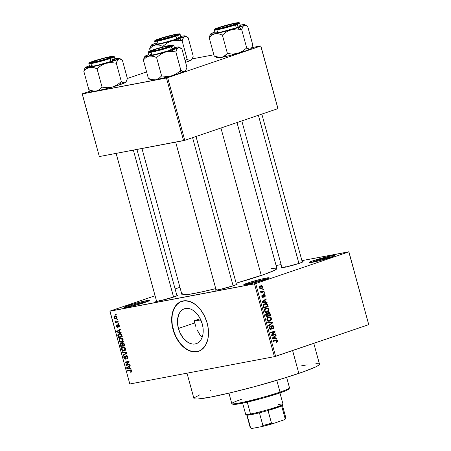 <?xml version="1.0" encoding="UTF-8"?>
<svg xmlns="http://www.w3.org/2000/svg" width="451" height="451" viewBox="0 0 451 451"><rect width="100%" height="100%" fill="white"/><g stroke="black" fill="none" stroke-linecap="round" stroke-linejoin="round"><path stroke-width="0.68" d="M147.725 301.471A12.312 0.863 -15.3 0 0 129.172 306.268L128.372 305.524A13.192 0.925 164.7 0 1 142.364 301.561A13.192 0.925 164.7 0 1 149.619 300.501A13.192 0.925 164.7 0 1 145.447 302.3L131.455 306.263L125.987 307.379L124.194 307.323L130.373 304.87L142.358 301.567L149.501 300.349L149.253 300.789L145.447 302.3A13.192 0.925 164.7 0 1 132.273 306.066A13.192 0.925 164.7 0 1 124.234 307.447A13.192 0.925 164.7 0 1 128.372 305.524L129.172 306.268A12.312 0.863 164.7 0 1 147.725 301.471M267.268 278.881A12.312 0.863 -15.3 0 0 248.715 283.673L247.915 282.935A13.192 0.925 164.7 0 1 261.907 278.972A13.192 0.925 164.7 0 1 269.162 277.912A13.192 0.925 164.7 0 1 264.991 279.705L250.998 283.668L245.53 284.784L243.737 284.733L249.916 282.275L261.901 278.972L269.044 277.754L268.796 278.194L264.991 279.705A13.192 0.925 164.7 0 1 251.816 283.47A13.192 0.925 164.7 0 1 243.777 284.857A13.192 0.925 164.7 0 1 247.915 282.935L248.715 283.673A12.312 0.863 164.7 0 1 267.268 278.881M332.708 256.619A12.312 0.863 -15.3 0 0 314.15 261.411L313.349 260.672A13.192 0.925 164.7 0 1 327.347 256.709A13.192 0.925 164.7 0 1 334.603 255.649A13.192 0.925 164.7 0 1 330.431 257.448L316.439 261.405L314.296 261.896L314.15 261.411A12.312 0.863 164.7 0 1 332.708 256.619M178.399 328.48A18.435 12.076 71.2 0 1 184.391 308.772A18.435 12.076 71.2 0 1 202.262 323.97L202.978 327.477L202.95 334.208L202.2 337.173L200.994 339.721L199.381 341.751L197.42 343.183L195.182 343.966L192.763 344.062L190.249 343.476L187.734 342.23L183.106 337.957L179.577 331.897L177.683 324.979L177.452 321.524L178.461 315.277L179.667 312.729L181.279 310.7L183.241 309.268L185.479 308.49L187.898 308.388L190.412 308.974L192.927 310.226L197.555 314.499L199.5 317.357L202.262 323.97A18.435 12.076 71.2 0 1 196.27 343.679A18.435 12.076 71.2 0 1 178.399 328.48L194.708 322.933L178.399 328.48M194.172 320.796L194.708 322.933L194.172 320.796L200.244 318.733L194.172 320.796A46.616 3.264 164.7 0 0 200.813 319.928L194.172 320.796M181.708 301.291A26.383 17.279 -108.8 0 0 173.252 329.455L173.004 329.54A26.383 17.279 71.2 0 1 181.584 301.33A26.383 17.279 71.2 0 1 207.156 323.085L208.182 328.097L208.413 335.431L207.685 339.924L205.34 345.629L201.682 349.672L198.665 351.261L193.558 351.842L189.961 351.002L186.364 349.215L181.285 344.914L178.292 341.125L174.684 334.433L172.4 327.037L171.718 322.031L172.023 314.894L173.094 310.643L175.901 305.445L179.938 302.04L184.842 300.732L190.198 301.623L195.542 304.639L200.419 309.521L204.404 315.852L207.156 323.085A26.383 17.279 71.2 0 1 198.575 351.29A26.383 17.279 71.2 0 1 173.004 329.54L173.252 329.455A26.383 17.279 -108.8 0 0 198.705 351.25M281.819 267.155A11.433 0.801 164.7 0 0 281.091 267.731L281.091 267.731A11.433 0.801 164.7 0 0 288.059 266.53A11.433 0.801 164.7 0 0 299.481 263.266L302.779 261.958L302.993 261.574L302.176 261.586A11.433 0.801 164.7 0 1 303.095 261.71A11.433 0.801 164.7 0 1 299.481 263.266L285.5 267.122L281.689 267.77L281.063 267.623L282.112 267.02M216.001 289.542A11.433 0.801 164.7 0 0 215.274 290.117L215.274 290.117A11.433 0.801 164.7 0 0 222.242 288.922A11.433 0.801 164.7 0 0 233.663 285.652L236.961 284.344L237.175 283.961L236.363 283.972A11.433 0.801 164.7 0 1 237.277 284.096A11.433 0.801 164.7 0 1 233.663 285.652L219.682 289.508L215.871 290.162L215.245 290.01L216.294 289.412M156.458 300.794A11.433 0.801 164.7 0 0 155.73 301.369L155.73 301.369A11.433 0.801 164.7 0 0 162.698 300.174A11.433 0.801 164.7 0 0 174.12 296.91L177.418 295.597L177.632 295.219L176.82 295.225A11.433 0.801 164.7 0 1 177.733 295.354A11.433 0.801 164.7 0 1 174.12 296.91L160.139 300.766L156.328 301.415L155.702 301.262L156.751 300.665M248.845 284.158L248.715 283.673L248.845 284.158M129.302 306.748L129.172 306.268L129.302 306.748M285.562 267.11L285.477 266.8L285.562 267.11M160.201 300.749L160.122 300.445L160.201 300.749M219.744 289.497L219.665 289.192L219.744 289.497M187.007 373.174L193.941 398.521A65.085 4.555 -15.3 0 0 231.797 392.46A65.085 4.555 -15.3 0 0 298.844 373.383L292.598 350.557L298.844 373.383A65.085 4.555 -15.3 0 0 319.494 364.171L313.795 343.341M276.858 268.396L276.395 269.224L274.123 270.521L264.579 274.315L236.149 283.189A49.255 3.45 -15.3 0 0 261.276 275.46L220.939 128.016L261.276 275.46A49.255 3.45 -15.3 0 0 276.908 268.492L236.984 122.554M141.958 148.503L181.894 294.48A49.255 3.45 -15.3 0 0 215.753 288.623L201.061 292.068L188.619 294.418L182.39 294.802L181.939 294.576L182.401 293.748M254.505 283.876L109.914 311.201L129.82 383.981L274.411 356.656L254.505 283.876L255.7 283.555L275.612 356.335L368.738 324.652L348.826 251.878L255.7 283.555L348.826 251.878L301.922 260.644L348.888 251.771L368.738 324.652L348.888 251.771L368.738 324.652L274.411 356.656L275.612 356.335L255.7 283.555L109.971 311.094L129.82 383.981L274.411 356.656L254.505 283.876M116.95 319.421L117.519 319.314L117.666 319.849L117.097 319.956L116.95 319.421L117.097 319.956L117.666 319.849L117.519 319.314L116.95 319.421M116.606 321.749L118.111 321.467L118.258 322.003L115.36 322.555L115.208 322.014L115.676 321.929L115.033 321.512L114.999 320.841L115.456 320.915L115.817 321.71L116.606 321.749L115.986 321.76L114.999 320.841L114.982 321.383L115.676 321.929L115.208 322.014L115.36 322.555L118.258 322.003L118.111 321.467L116.606 321.749M117.959 323.113L118.528 323.006L118.675 323.542L118.106 323.655L117.959 323.113L118.106 323.655L118.675 323.542L118.528 323.006L117.959 323.113M118.021 324.557L117.463 325.938L117.999 325.757L117.463 325.938L117.469 326.586L118.015 326.394L117.271 326.806L116.73 326.174L116.809 324.867L116.319 326.27L116.719 326.135L116.319 326.27L117.655 327.268L118.021 325.272L118.889 324.861L118.247 325.081L118.895 325.723L119.289 325.588L118.545 326.642L119.391 326.355L118.545 326.642L118.743 327.172L119.318 325.684L118.021 324.557L118.399 324.568L119.318 325.684L119.058 326.992L118.743 327.172L118.929 325.887L118.342 325.075L117.643 327.274L116.792 327.116L116.358 326.394L116.302 325.334L116.809 324.867L116.73 326.174L117.395 326.733L117.491 324.985L117.897 324.59M119.774 332.128L121.088 332.364L121.246 332.928L116.809 332.043L116.657 331.479L120.169 329.005L120.327 329.568L119.261 330.262L119.774 332.128L119.261 330.262L120.327 329.568L120.169 329.005L116.657 331.479L116.809 332.043L121.246 332.928L121.088 332.364L119.774 332.128M120.541 337.996C119.408 338.115 118.917 338.938 119.058 340.46L119.509 340.308L119.058 340.46C119.74 341.914 120.626 342.472 121.725 342.146L122.948 341.356L123.151 339.693L122.83 341.514L121.003 342.191L119.363 341.165L119.137 338.994L119.881 338.222L121.313 337.974L122.441 338.504L123.072 339.456L122.12 338.261L120.18 338.092M122.96 346.847C121.832 346.96 121.336 347.783 121.477 349.305L121.928 349.153L121.477 349.305C122.159 350.76 123.05 351.323 124.143 350.991L125.367 350.202L125.57 348.538L125.248 350.365L123.422 351.036L121.781 350.01L121.561 347.839L122.3 347.073L123.732 346.819L124.865 347.355L125.496 348.307L124.538 347.112L122.604 346.937M130.79 372.391L131.658 371.889L131.709 370.993L131.658 371.889L130.79 372.391L130.587 371.861L131.269 371.246L130.852 370.553L127.486 371.072L127.34 370.536L130.97 370.051L131.709 370.993L130.046 370.023L127.34 370.536L127.486 371.072L130.779 370.53L131.241 371.055L130.587 371.861L131.066 372.323M129.708 368.439L131.027 368.676L131.179 369.245L126.748 368.36L126.59 367.79L130.108 365.321L130.26 365.885L129.195 366.573L129.708 368.439L129.195 366.573L130.26 365.885L130.108 365.321L126.59 367.79L126.748 368.36L131.179 369.245L131.027 368.676L129.708 368.439M126.601 364.769L129.792 364.166L129.939 364.701L125.953 365.457L125.795 364.882L128.366 362.006L125.175 362.61L125.028 362.074L129.009 361.319L129.166 361.899L126.601 364.769L129.166 361.899L129.009 361.319L125.028 362.074L125.175 362.61L128.366 362.006L125.795 364.882L125.953 365.457L129.939 364.701L129.792 364.166L126.601 364.769M126.263 355.529L125.541 356.521L126.071 356.341L125.541 356.521L125.587 357.496L126.021 357.35L125.587 357.496L125.553 358.393L126.043 358.229L125.198 358.641L124.279 357.75L124.566 356.008L123.816 357.857L124.267 357.705L123.816 357.857L125.57 359.103L126.421 356.065L127.193 355.8L126.421 356.065L127.402 357.029L127.847 356.876L127.402 357.029L126.821 358.494L127.943 358.117L126.821 358.494L127.334 358.917L127.024 359.024C127.83 358.849 128.112 358.167 127.881 356.983L126.263 355.529L127.627 356.335L127.847 358.393L127.024 359.024L126.821 358.494L127.458 357.293L127.143 356.431L126.421 356.065L126.004 356.606L125.953 358.652L125.327 359.182L124.437 358.923L123.816 357.857L123.833 356.589L124.566 356.008L124.307 357.852L124.718 358.517L125.401 358.568L125.603 356.132L126.117 355.568M122.198 351.735L126.646 352.676L126.793 353.201L123.241 355.551L123.089 354.993L126.263 353.06L122.351 352.299L122.198 351.735L122.351 352.299L126.263 353.06L123.089 354.993L123.241 355.551L126.793 353.201L126.646 352.676L122.198 351.735M122.661 342.613L121.888 343.532L122.48 343.335L120.891 343.11L120.293 344.778L120.75 344.626L120.293 344.778L120.755 346.453L123.27 345.596L120.755 346.453L124.741 345.703L124.284 344.034L122.661 342.613L123.952 343.217L124.741 345.703L120.755 346.453L120.265 343.645L121.015 343.098L121.888 343.532L122.486 342.659M119.312 333.616L117.762 335.234L118.286 335.054L117.762 335.234L117.92 336.096L118.371 335.944L117.92 336.096L118.331 337.607L120.851 336.75L118.331 337.607L122.317 336.852L121.888 335.273C121.268 333.813 120.411 333.261 119.312 333.616L121.302 334.123L122.317 336.852L118.331 337.607L117.796 334.851L118.94 333.712M115.011 315.824L113.951 317.6L114.351 317.465L113.951 317.6L115.862 318.818L116.409 318.632L115.862 318.818L116.95 317.036L115.011 315.824L116.087 315.914L117.018 317.594L116.758 318.338L115.986 318.789L114.796 318.71L114.007 317.786L113.985 316.563L114.729 315.897M115.563 314.341L116.132 314.234L116.279 314.775L115.71 314.883L115.563 314.341L115.71 314.883L116.279 314.775L116.132 314.234L115.563 314.341M281.114 264.579L276.097 265.526L281.114 264.579M262.758 289.226L263.384 289.012L263.531 289.553L262.905 289.767L262.758 289.226L262.905 289.767L263.531 289.553L263.384 289.012L262.758 289.226M262.313 291.729L263.976 291.166L264.123 291.707L260.92 292.795L260.768 292.259L261.281 292.085L260.588 291.758L260.571 291.064L261.067 291.064L261.45 291.825L262.313 291.729L261.631 291.853L261.067 291.064L260.571 291.064L260.537 291.634L261.281 292.085L260.768 292.259L260.92 292.795L264.123 291.707L263.976 291.166L261.631 291.853M263.767 292.919L264.393 292.705L264.54 293.246L263.914 293.46L263.767 292.919L263.914 293.46L264.54 293.246L264.393 292.705L263.767 292.919M262.91 296.91L261.856 296.437L262.33 296.352L262.657 295.484L261.851 295.636L262.657 295.484L262.448 294.965L261.873 296.527L263.119 297.429L263.739 295.76L263.142 295.873L263.739 295.76L263.773 295.174L263.147 295.292L264.027 294.931L263.164 295.095L264.027 294.931L264.72 295.49L264.517 297.034L265.188 295.371L263.998 294.373L264.974 294.869L265.149 296.42L264.517 297.034L264.314 296.516L264.754 295.659L264.128 294.909L263.469 297.203L262.747 297.474L262.065 296.983L261.98 295.343L262.448 294.965L262.33 296.352L262.984 296.876L263.198 294.965L263.796 294.424L263.125 296.645L262.116 297.062L262.82 296.927M265.515 302.046L266.958 302.063L267.11 302.632L262.256 302.491L262.104 301.922L266.039 298.709L266.191 299.272L265.002 300.186L265.515 302.046L265.002 300.186L266.191 299.272L266.039 298.709L262.104 301.922L262.256 302.491L267.11 302.632L266.958 302.063L263.237 302.48L265.515 302.046M269.022 309.38L268.954 310.778L268.136 311.821L266.586 312.385L265.56 312.222L264.444 310.654L265.177 308.642L267.488 307.937L268.441 308.394L269.022 309.38L267.922 308.067L266.197 308.072C264.951 308.394 264.382 309.341 264.5 310.914C265.205 312.317 266.169 312.752 267.387 312.205L268.751 311.162L267.917 311.32L268.751 311.162L269.022 309.38L268.48 309.482L269.022 309.38M271.44 318.226L271.372 319.629L270.561 320.667L269.41 321.168L267.979 321.067L266.862 319.5L267.601 317.487L269.907 316.782L270.859 317.245L271.44 318.226L270.346 316.912L268.616 316.918C267.37 317.239 266.806 318.186 266.919 319.759C267.629 321.163 268.587 321.597 269.805 321.056L271.169 320.007L270.335 320.165L271.169 320.007L271.44 318.226L270.904 318.327L271.44 318.226M277.585 340.68L277.5 341.632L276.531 342.315L276.322 341.796L277.083 341.131L276.649 340.375L272.934 341.52L272.787 340.979L276.79 339.823L277.585 340.68L275.775 339.964L272.787 340.979L272.934 341.52L276.57 340.364L277.061 340.832L276.322 341.796L276.531 342.315L277.5 341.632L276.345 341.852L277.5 341.632L277.585 340.68L277.044 340.781L277.585 340.68M275.448 338.363L276.891 338.38L277.044 338.943L272.19 338.802L272.038 338.239L275.973 335.02L276.125 335.583L274.935 336.497L275.448 338.363L274.935 336.497L276.125 335.583L275.973 335.02L272.038 338.239L272.19 338.802L277.044 338.943L276.891 338.38L273.171 338.791L275.448 338.363M272.128 335.065L275.657 333.864L275.803 334.405L271.401 335.899L271.243 335.33L274.152 331.851L270.617 333.058L270.47 332.517L274.879 331.017L275.037 331.598L272.128 335.065L275.037 331.598L274.879 331.017L270.47 332.517L270.617 333.058L274.152 331.851L271.243 335.33L271.401 335.899L275.803 334.405L275.657 333.864L272.128 335.065M270.752 328.892L269.771 328.119L269.236 328.221L269.771 328.119L270.335 326.761L269.326 326.952L270.335 326.761L270.132 326.242L269.258 328.311L270.882 329.433L270.532 329.501L270.882 329.433L271.705 327.595L271.22 327.685L271.705 327.595L272.173 325.966L271.288 326.135L272.173 325.966L273.221 326.806L272.545 328.446L272.754 328.965L273.751 326.676L272.145 325.397L273.064 325.577L273.639 326.344L273.847 327.449L273.469 328.48L272.754 328.965L272.545 328.446L273.278 327.071L272.415 325.926L271.756 326.383L271.293 329.196L270.149 329.439L269.365 328.616L269.208 327.285L270.132 326.242L269.833 328.311L270.318 328.886L271.079 328.683L271.271 326.186L272.015 325.43L271.192 326.609L271.152 328.565L269.659 329.106M267.646 322.183L272.511 322.375L272.658 322.905L268.689 325.994L268.537 325.442L272.077 322.848L267.798 322.747L267.646 322.183L267.798 322.747L272.077 322.848L268.537 325.442L268.689 325.994L272.658 322.905L272.511 322.375L270.239 322.815L272.511 322.375L267.646 322.183M268.407 312.532L269.811 312.932L270.606 315.401L266.197 316.901L265.639 314.618L266.034 313.614L266.857 313.31L267.528 313.637L268.407 312.532L267.528 313.637L266.445 313.366L265.74 315.226L266.197 316.901L270.606 315.401L270.149 313.733L269.613 313.834L270.149 313.733C269.816 312.661 269.236 312.261 268.407 312.532L268.633 312.475M264.968 303.698L267.144 303.873L268.182 306.556L263.779 308.05L263.226 305.457L264.044 304.166L264.968 303.698L263.215 305.665L263.779 308.05L268.182 306.556L267.753 304.977L267.212 305.079L267.753 304.977C267.11 303.557 266.18 303.128 264.968 303.698L265.498 303.557M260.717 285.799L261.642 285.658L262.544 286.148L262.882 287.107L262.578 288.121L260.999 288.916L259.855 288.51L259.573 286.757L260.717 285.799L259.505 287.851C260.007 288.877 260.695 289.187 261.574 288.787L262.82 286.723L262.347 286.813L262.82 286.723C262.307 285.692 261.608 285.382 260.717 285.799L261.123 285.692M179.926 287.298L175.101 288.944L179.926 287.298M155.076 295.755L109.971 311.094L155.076 295.755M277.968 108.528L260.836 45.906L251.771 47.62L260.774 46.013L167.654 77.69L184.786 140.312L277.906 108.635L260.836 45.906L277.968 108.528M213.864 54.785L192.227 58.872L213.864 54.785M99.338 156.559L183.585 140.633L166.453 78.012L82.206 93.932L99.338 156.559L184.786 140.312L277.906 108.635L260.774 46.013L167.654 77.69L184.786 140.312L183.585 140.633L166.453 78.012L167.654 77.69L82.262 93.825L99.338 156.559M146.614 71.934L127.379 78.48L146.614 71.934M90.826 90.916L82.262 93.825L90.826 90.916M313.349 260.672L331.327 255.847L334.603 255.649L330.431 257.448A13.192 0.925 164.7 0 1 317.25 261.214A13.192 0.925 164.7 0 1 309.211 262.595A13.192 0.925 164.7 0 1 313.349 260.672L314.285 261.896L309.177 262.471L313.349 260.672M271.406 268.384L276.407 268.17M300.84 365.981L307.182 364.803M315.858 363.664L318.834 363.754M319.432 364.053L318.818 365.141L315.818 366.86L303.202 371.872L283.51 378.327L253.58 386.919L229.818 392.934L210.155 397.184L197.577 399.028L194.601 398.938L194.003 398.639L194.009 398.177M194.618 397.551L199.979 394.76M210.234 390.82L210.916 390.577M195.785 326.417L194.708 322.933L195.785 326.417M198.57 332.731L197.076 329.726L200.244 335.285L198.57 332.731M202.127 337.314L200.244 335.285L202.127 337.314M217.703 289.908A10.553 0.739 164.7 0 1 219.665 289.192A10.553 0.739 -15.3 0 0 217.703 289.908M158.16 301.161A10.553 0.739 164.7 0 1 160.122 300.445A10.553 0.739 -15.3 0 0 158.16 301.161M283.516 267.516A10.553 0.739 164.7 0 1 285.477 266.8A10.553 0.739 -15.3 0 0 283.516 267.516M126.353 307.323A12.312 0.863 164.7 0 1 129.172 306.268A12.312 0.863 -15.3 0 0 126.353 307.323M245.896 284.728A12.312 0.863 164.7 0 1 248.715 283.673A12.312 0.863 -15.3 0 0 245.896 284.728M311.337 262.465A12.312 0.863 164.7 0 1 314.15 261.411A12.312 0.863 -15.3 0 0 311.337 262.465M180.186 301.956L177.378 304.008L175.067 306.911L173.342 310.559L172.271 314.804L171.893 319.494L172.226 324.438L174.018 331.925L176.003 336.683L178.545 341.041L181.533 344.829L184.865 347.901L188.405 350.139L192.019 351.459L197.279 351.617M274.214 340.798L276.57 340.364M275.961 340.488L274.135 340.804M276.221 339.84L275.775 339.964M274.721 340.319L275.082 340.623M275.104 340.657L274.518 340.257M275.025 335.792L276.125 335.583L275.025 335.792M273.932 336.688L274.935 336.497L273.932 336.688M273.143 338.684L274.614 338.808L273.143 338.684M272.607 338.786L274.885 338.351L272.083 338.413L274.473 336.852L273.503 337.038L274.473 336.852L274.885 338.351L272.607 338.786M273.464 334.608L275.803 334.405L271.31 335.589L273.464 334.608M271.874 332.286L274.152 331.851L271.874 332.286M272.686 331.761L275.037 331.598L272.669 332.133L272.686 331.761M273.751 326.676L273.216 326.778L273.751 326.676M272.173 325.966L271.293 326.129M269.653 329.095L270.549 328.926M271.75 323.074L272.658 322.905L271.75 323.074M267.787 322.707L270.234 322.803L267.787 322.707M268.672 320.74L268.198 321.157M268.819 321.242L269.805 321.056L268.819 321.242M269.286 321.191L269.805 321.056M269.055 316.799L268.616 316.918M267.877 317.273L270.346 316.912L268.362 317.504M267.917 321.321L268.762 320.633M268.418 317.543L267.849 317.267M269.664 320.514L270.91 319.359L270.673 317.87L269.659 317.318L267.37 317.724L268.751 317.459L267.071 318.169L267.815 318.028L267.432 319.584L266.902 319.686L267.432 319.584L268.418 320.633L269.664 320.514C268.728 320.965 267.984 320.655 267.432 319.584L267.815 318.028L268.751 317.459C269.664 317.042 270.386 317.357 270.927 318.406L269.664 320.514L269.196 320.638M268.751 317.459L266.879 317.78M268.26 315.587L270.606 315.401L266.113 316.585L268.26 315.587M265.774 313.969L267.528 313.637L265.774 313.969M265.718 314.24L265.972 313.682M266.665 313.885L266.175 314.494L266.569 316.185L267.883 315.739L267.364 314.105L266.665 313.885L267.409 314.178L267.883 315.739L266.034 316.286L266.569 316.185L266.31 315.249L265.774 315.35L266.31 315.249L266.665 313.885L265.729 314.059L266.789 313.851L265.735 314.048M268.559 313.073L267.995 313.811L268.396 315.565L269.94 315.04L269.422 313.355L268.666 313.039L269.422 313.355L269.94 315.04L267.86 315.666L268.396 315.565L268.108 314.499L267.573 314.601L268.108 314.499L268.559 313.073L267.612 313.248L268.706 313.033L267.618 313.236M266.248 311.889L265.78 312.306M266.4 312.391L267.387 312.205L266.4 312.391M266.874 312.346L267.387 312.205M266.637 307.954L266.197 308.072M265.459 308.428L267.922 308.067L265.943 308.653M265.498 312.475L266.338 311.782M266 308.693L265.43 308.416M267.246 311.664L268.424 310.677L268.249 309.025L267.24 308.473L264.951 308.873L266.332 308.614L264.647 309.324L265.397 309.183L265.013 310.733L264.478 310.835L265.013 310.733L265.994 311.788L267.246 311.664C266.31 312.12 265.566 311.81 265.013 310.733L265.397 309.183L266.332 308.614C267.246 308.196 267.967 308.512 268.503 309.561L267.246 311.664L265.295 312.069M266.332 308.614L264.461 308.935M265.848 306.759L268.182 306.556L263.694 307.74L265.848 306.759M264.889 304.318L263.215 305.693L263.762 305.586L263.886 306.387L263.35 306.488L263.886 306.387L264.145 307.34L263.61 307.441L267.522 306.19L266.586 304.183L263.672 304.51L266.242 304.087L267.522 306.19L264.145 307.34L263.762 305.586L265.109 304.233L264.28 304.008L264.81 304.256M265.109 304.233L263.277 304.549M265.092 299.475L266.191 299.272L265.092 299.475M263.998 300.372L265.002 300.186L263.998 300.372M263.204 302.373L264.681 302.497L263.204 302.373M262.674 302.469L264.946 302.04L262.149 302.102L264.54 300.541L263.57 300.727L264.54 300.541L264.946 302.04L262.674 302.469M265.188 295.371L264.709 295.461L265.188 295.371M264.027 294.931L263.17 295.089M263.886 293.37L264.54 293.246L263.886 293.37M261.766 291.859L264.123 291.707L260.83 292.479L261.766 291.859M260.543 291.16L261.067 291.064L260.543 291.16M260.526 291.583L261.118 291.47L260.526 291.583M262.877 289.677L263.531 289.553L262.877 289.677M260.836 288.928L261.574 288.787L260.836 288.928M261.191 288.894L261.574 288.787M260.08 288.787L260.469 288.262M259.917 286.267L259.624 286.137M261.422 288.251L262.364 287.394L262.093 286.436L259.675 286.56L260.898 286.329L260.052 286.954L259.968 287.71L259.488 287.8L259.968 287.71L260.622 288.336L261.422 288.251L259.968 287.71L260.898 286.329L262.358 286.864L261.422 288.251L259.906 288.561M260.898 286.329L259.691 286.532M272.562 338.323L274.885 338.351L274.473 336.852L272.562 338.323M262.629 302.012L264.946 302.04L264.54 300.541L262.629 302.012M131.777 371.472L130.587 371.861M131.686 370.902L131.241 371.055L131.686 370.902M131.371 370.327L130.779 370.53L131.371 370.327M131.247 370.209L130.226 370.559L131.247 370.209M130.942 370.04L127.486 371.072L129.956 370.04L130.942 370.04M127.718 368.027L126.748 368.36L127.718 368.027M128.174 367.255L126.59 367.79L128.174 367.255M129.189 368.343L127.069 367.954L129.228 366.691L128.783 366.843L129.189 368.343L129.64 368.191L129.189 368.343L128.783 366.843L127.069 367.954L129.189 368.343M129.837 364.34L125.953 365.457L128.422 364.425L129.837 364.34M126.804 364.538L125.795 364.882L126.804 364.538M129.127 361.747L128.366 362.006L129.127 361.747M129.059 361.493L125.175 362.61L127.644 361.578L129.059 361.493M125.378 358.579L126.032 358.359M125.553 358.393L125.198 358.641M125.136 354.3L123.089 354.993L125.136 354.3M126.742 353.032L125.694 353.392L126.742 353.032M126.708 352.907L126.263 353.06L126.708 352.907M126.466 352.637L125.57 352.941L126.466 352.637M123.315 351.972L122.351 352.299L123.315 351.972M124.143 350.991L124.437 350.917M125.186 349.976L125.936 350.179M124.002 350.45C123.162 350.743 122.475 350.326 121.945 349.215L122.255 347.783L124.29 346.982L123.095 347.388L125.102 348.629L125.553 348.476L124.002 350.45L124.904 349.948L125.04 348.437L123.924 347.388L122.255 347.783L122.007 349.412L123.157 350.466L125.496 349.965M124.262 346.966L123.095 347.388M122.26 345.601L121.071 345.827L120.817 344.891L121.105 343.639L121.77 343.408L121.105 343.639L122.322 343.854L121.793 344.034L121.984 344.592L122.435 344.44L121.984 344.592L122.26 345.601L122.711 345.449L122.26 345.601L121.725 343.921L120.845 343.758L121.071 345.827L122.26 345.601M121.764 343.403L121.105 343.639M124.126 345.252L122.728 345.517L122.435 344.451L122.813 343.155L123.647 342.867L122.813 343.155L124.059 343.408L123.608 343.561L123.811 344.107L124.262 343.955L123.811 344.107L124.126 345.252L124.572 345.1L124.126 345.252L123.439 343.335L122.537 343.279L122.728 345.517L124.126 345.252M123.642 342.861L122.813 343.155M121.725 342.146L122.018 342.067M122.762 341.131L123.518 341.334M121.584 341.604C120.738 341.892 120.056 341.48 119.526 340.37L119.836 338.938L121.871 338.132L120.676 338.538L122.683 339.783L123.129 339.631L121.584 341.604L122.486 341.097L122.621 339.586L121.499 338.543L119.78 338.994L119.588 340.567L120.738 341.616L123.078 341.119M121.843 338.12L120.676 338.538M120.603 333.413L120.316 333.994M121.702 336.401L118.652 336.982L118.258 335.245L119.459 334.157L120.71 333.729L119.459 334.157L121.133 333.971L120.49 334.191L121.437 335.437L121.888 335.285L121.437 335.437L121.702 336.401L122.153 336.249L121.702 336.401L121.206 334.8L120.569 334.214L119.064 334.264L118.309 334.98L118.652 336.982L121.702 336.401M120.671 333.717L119.459 334.157M117.784 331.716L116.809 332.043L117.784 331.716M118.241 330.938L116.657 331.479L118.241 330.938M119.256 332.032L117.136 331.643L119.295 330.38L118.85 330.532L119.256 332.032L119.707 331.88L119.256 332.032L118.85 330.532L117.136 331.643L119.256 332.032M118.658 323.463L118.106 323.655L118.658 323.463M118.156 321.642L115.36 322.555L118.156 321.642M116.116 321.777L115.676 321.929L116.116 321.777M115.484 321.213L114.982 321.383L115.484 321.213M117.643 319.77L117.097 319.956L117.643 319.77M115.862 318.818L116.161 318.739M115.71 318.282L114.368 317.538L115.185 316.354L116.234 315.999L115.185 316.354L116.927 316.963L115.71 318.282L116.42 317.899L116.488 316.968L115.918 316.399L115.011 316.399L114.351 317.03L114.796 318.141L116.978 317.865M116.211 315.988L115.185 316.354M116.257 314.697L115.71 314.883L116.257 314.697M285.545 417.795A18.468 1.291 164.7 0 1 285.855 418.038A18.468 1.291 164.7 0 1 285.117 418.562L281.644 405.866L285.117 418.562A18.468 1.291 -15.3 0 0 285.878 417.942L282.405 405.246A18.468 1.291 164.7 0 1 281.644 405.866A18.468 1.291 -15.3 0 0 282.382 405.348L283.002 404.271A19.348 1.353 164.7 0 1 270.623 408.894A19.348 1.353 164.7 0 1 250.514 413.984L251.376 414.616A18.468 1.291 -15.3 0 0 259.421 412.806A18.468 1.291 -15.3 0 0 268.029 410.5A18.468 1.291 -15.3 0 0 281.644 405.866L268.029 410.5A18.468 1.291 164.7 0 1 259.421 412.806L251.376 414.616L247.103 415.134A18.468 1.291 -15.3 0 0 251.376 414.616L250.514 413.984A19.348 1.353 -15.3 0 0 271.231 408.707A19.348 1.353 -15.3 0 0 283.019 404.169L279.947 392.934M278.199 404.564A19.348 1.353 164.7 0 1 283.002 404.271M247.272 402.123L250.514 413.984L247.272 402.123M242.621 403.143L245.694 414.379A19.348 1.353 -15.3 0 0 250.514 413.984A19.348 1.353 164.7 0 1 245.767 414.458L246.844 415.067A18.468 1.291 -15.3 0 0 247.103 415.134A18.468 1.291 164.7 0 1 246.776 414.993L250.249 427.689A18.468 1.291 -15.3 0 0 250.576 427.83L247.103 415.134L250.576 427.83A18.468 1.291 164.7 0 1 250.316 427.762L251.393 428.371A17.589 1.229 -15.3 0 0 252.002 428.45L251.342 428.208M273.052 423.59L271.502 423.19L268.029 410.5L271.502 423.19A18.468 1.291 164.7 0 1 262.894 425.502L261.93 426.573L252.002 428.45L261.93 426.573A17.589 1.229 -15.3 0 0 273.052 423.59L261.93 426.573L262.894 425.502A18.468 1.291 -15.3 0 0 271.502 423.19L273.052 423.59L284.023 419.858L273.052 423.59M285.117 418.562L284.023 419.858A17.589 1.229 -15.3 0 0 285.241 419.114L284.023 419.858L285.117 418.562M259.421 412.806L262.894 425.502L259.421 412.806M231.921 403.746L232.998 404.355A29.022 2.03 -15.3 0 0 250.683 401.317A29.022 2.03 -15.3 0 0 279.671 393.03L280.009 392.077A29.901 2.092 164.7 0 1 250.142 400.612A29.901 2.092 164.7 0 1 231.921 403.746A29.901 2.092 164.7 0 1 241.296 399.389M228.939 393.142L231.808 403.622A29.901 2.092 -15.3 0 0 249.206 400.838A29.901 2.092 -15.3 0 0 280.009 392.077L276.801 380.356L280.009 392.077A29.901 2.092 -15.3 0 0 289.497 387.843L286.627 377.357M288.849 389.078L289.463 388.001A29.901 2.092 164.7 0 1 280.009 392.077L279.671 393.03A29.022 2.03 -15.3 0 0 288.849 389.078L286.188 390.594L279.671 393.03L262.234 398.318L242.063 403.262L235.563 404.367L232.919 404.293M167.366 47.344L167.236 47.22A9.674 0.676 164.7 0 1 156.976 50.129A9.674 0.676 164.7 0 1 151.654 50.907A9.674 0.676 164.7 0 1 154.716 49.587L164.976 46.684L170.298 45.906L165.765 47.705L156.976 50.129L151.745 51.019L154.716 49.587A9.674 0.676 164.7 0 1 164.378 46.825A9.674 0.676 164.7 0 1 170.275 45.816A9.674 0.676 164.7 0 1 167.236 47.22L167.366 47.344M233.116 285.838L192.577 137.662L233.116 285.838M185.44 70.908L184.639 71.455A17.702 1.24 -15.3 0 0 185.44 70.908L186.945 67.295L185.998 69.928L184.639 71.455L182.886 71.512L180.896 70.35L176.753 73.586L171.978 75.762A17.702 1.24 -15.3 0 0 179.842 73.321L180.896 70.35L176.753 73.586L171.978 75.762L166.825 76.461L161.616 75.909L156.576 57.486L160.714 54.25L165.494 52.068L170.641 51.375L175.851 51.927L177.412 48.358L178.991 47.552L181.9 48.866L186.945 67.295L181.9 48.866L179.91 47.71L178.156 47.761L171.611 50.208L161.046 53.308L149.236 56.099L152.85 56.195L156.576 57.486L161.616 75.909L158.921 78.418L155.719 79.793L152.111 79.703L148.385 78.412L151.282 79.72M146.496 55.614L145.65 55.823A17.702 1.24 164.7 0 1 148.96 54.475L144.918 56.403M153.577 49.802A11.433 0.801 164.7 0 1 165.709 46.368A11.433 0.801 164.7 0 1 171.994 45.45A11.433 0.801 164.7 0 1 168.375 47.005L156.249 50.439L149.957 51.363L155.313 49.232L165.703 46.368L171.887 45.314L168.375 47.005A11.433 0.801 164.7 0 1 156.959 50.27A11.433 0.801 164.7 0 1 149.991 51.47A11.433 0.801 164.7 0 1 153.577 49.802L153.577 49.802M149.191 55.202L150.978 55.253L156.452 54.137L170.439 50.179A13.192 0.925 -15.3 0 1 156.852 54.047A13.192 0.925 -15.3 0 1 149.18 55.27L148.39 52.395L151.17 52.215L158.228 50.63L169.655 47.299A0.53 0.344 -108.8 0 0 169.176 46.859C165.354 48.223 159.603 49.768 151.914 51.487C147.742 52.012 148.029 51.499 152.776 49.954A0.53 0.344 -108.8 0 0 152.742 49.965A0.53 0.344 71.2 0 1 152.776 49.954L148.886 51.831L155.742 50.659L167.248 47.485L173.178 45.128L171.465 45.083L166.21 46.149L152.776 49.954C156.598 48.584 162.349 47.039 170.038 45.325C174.21 44.801 173.923 45.309 169.176 46.859A0.53 0.344 71.2 0 1 169.655 47.299A13.192 0.925 164.7 0 1 156.063 51.166A13.192 0.925 164.7 0 1 148.39 52.395L148.537 51.809C149.349 51.437 146.964 52.113 152.748 49.965C158.831 47.969 164.643 46.414 170.19 45.292L173.24 44.959L173.838 45.433A13.192 0.925 164.7 0 1 169.655 47.299L170.439 50.179L169.655 47.299L173.838 45.433L174.627 48.308A13.192 0.925 -15.3 0 1 170.439 50.179L173.404 49.069L174.492 48.223M144.297 57.339L143.345 59.983L148.385 78.412L143.345 59.983L146.039 57.474L149.236 56.099L145.205 56.606L144.844 56.369L145.65 55.823A17.702 1.24 164.7 0 0 144.85 56.364L143.345 59.983L146.039 57.474L149.236 56.099A17.702 1.24 164.7 0 1 144.85 56.364M174.565 47.485L178.596 46.977L178.957 47.214L178.156 47.761A17.702 1.24 164.7 0 1 165.494 52.068L170.641 51.375L175.851 51.927L180.896 70.35L175.851 51.927L176.798 49.294L178.156 47.761A17.702 1.24 164.7 0 0 178.912 47.045A17.702 1.24 164.7 0 0 174.565 47.485L174.407 47.513M185.998 69.928L184.639 71.455L183.805 71.664L180.896 70.35L179.842 73.321A17.702 1.24 -15.3 0 0 184.639 71.455L178.089 73.902L167.53 77.003L155.719 79.793L151.361 80.222A17.702 1.24 -15.3 0 0 155.719 79.793L152.111 79.703L148.385 78.412L151.378 80.227M151.688 54.002L150.403 54.509M173.889 48.206L171.938 48.471M178.912 47.045L180.89 48.172M154.71 56.719L156.576 57.486L160.714 54.25L165.494 52.068A17.702 1.24 164.7 0 1 149.236 56.099L151.023 55.963L154.71 56.719M155.719 79.793A17.702 1.24 -15.3 0 0 171.978 75.762L166.825 76.461L161.616 75.909L158.921 78.418L155.719 79.793M107.823 58.596L107.693 58.478A9.674 0.676 164.7 0 1 97.427 61.381A9.674 0.676 164.7 0 1 92.111 62.159A9.674 0.676 164.7 0 1 95.172 60.846L92.201 62.277L97.433 61.381L106.222 58.957L110.754 57.159L105.433 57.937L95.172 60.846A9.674 0.676 164.7 0 1 104.835 58.078A9.674 0.676 164.7 0 1 110.726 57.068A9.674 0.676 164.7 0 1 107.693 58.478L107.823 58.596M173.573 297.091L133.366 150.127L173.573 297.091M125.897 82.161L125.096 82.713A17.702 1.24 -15.3 0 0 125.897 82.167L127.396 78.547L126.455 81.18L125.096 82.713L123.343 82.764L121.347 81.603L117.209 84.839L112.429 87.02A17.702 1.24 -15.3 0 0 120.299 84.574L121.347 81.603L117.209 84.839L112.429 87.02L107.282 87.714L102.073 87.161L97.033 68.738L101.171 65.502L105.951 63.326L111.098 62.627L116.307 63.179L117.869 59.611L119.447 58.81L122.356 60.124L127.396 78.547L122.356 60.124L120.366 58.963L118.613 59.013L103.741 63.952L89.693 67.351L93.301 67.447L97.033 68.738L102.073 87.161L99.378 89.67L96.176 91.046L92.568 90.955L88.841 89.664L91.739 90.978M86.953 66.866L86.102 67.075A17.702 1.24 164.7 0 1 89.416 65.728L85.374 67.661M94.034 61.06A11.433 0.801 164.7 0 1 106.165 57.621A11.433 0.801 164.7 0 1 112.451 56.702A11.433 0.801 164.7 0 1 108.832 58.264L96.706 61.697L90.414 62.616L95.77 60.49L106.16 57.627L112.344 56.567L108.832 58.264A11.433 0.801 164.7 0 1 97.41 61.528A11.433 0.801 164.7 0 1 90.448 62.723A11.433 0.801 164.7 0 1 94.034 61.06L94.034 61.06M89.648 66.455L91.435 66.506L96.909 65.395L110.895 61.432A13.192 0.925 -15.3 0 1 97.309 65.299A13.192 0.925 -15.3 0 1 89.631 66.528L88.847 63.647L91.626 63.473L98.684 61.883L110.112 58.551A0.53 0.344 -108.8 0 0 109.627 58.111C105.81 59.481 100.06 61.026 92.37 62.74C88.199 63.264 88.486 62.757 93.233 61.206A0.53 0.344 -108.8 0 0 93.199 61.218A0.53 0.344 71.2 0 1 93.233 61.206L89.343 63.084L96.198 61.917L107.704 58.743L113.635 56.386L111.916 56.336L106.667 57.407L93.233 61.206C97.055 59.842 102.805 58.297 110.495 56.578C114.667 56.054 114.379 56.567 109.627 58.111A0.53 0.344 71.2 0 1 110.112 58.551A13.192 0.925 164.7 0 1 96.52 62.418A13.192 0.925 164.7 0 1 88.847 63.647L88.994 63.061C89.805 62.689 87.415 63.365 93.205 61.218C99.288 59.222 105.1 57.666 110.647 56.544L113.697 56.212L114.295 56.685A13.192 0.925 164.7 0 1 110.112 58.551L110.895 61.432L110.112 58.551L114.295 56.685L115.084 59.566A13.192 0.925 -15.3 0 1 110.895 61.432L113.861 60.327L114.949 59.481M84.754 68.591L83.801 71.235L88.841 89.664L83.801 71.235L86.496 68.732L89.693 67.351L85.662 67.859L85.301 67.622L86.102 67.075A17.702 1.24 164.7 0 0 85.301 67.622L83.801 71.235L86.496 68.732L89.693 67.351A17.702 1.24 164.7 0 1 85.301 67.622M115.022 58.737L119.053 58.23L119.414 58.467L118.613 59.013A17.702 1.24 164.7 0 1 105.951 63.326L111.098 62.627L116.307 63.179L121.347 81.603L116.307 63.179L117.254 60.547L118.613 59.013A17.702 1.24 164.7 0 0 119.368 58.303A17.702 1.24 164.7 0 0 115.022 58.737L114.864 58.765M126.455 81.18L125.096 82.713L124.262 82.916L121.347 81.603L120.299 84.574A17.702 1.24 -15.3 0 0 125.096 82.713L116.629 85.763L105.771 88.841L96.176 91.046L91.818 91.474M92.145 65.254L90.86 65.767M114.345 59.459L112.395 59.724M119.368 58.303L121.347 59.425M95.167 67.977L97.033 68.738L101.171 65.502L105.951 63.326A17.702 1.24 164.7 0 1 89.693 67.351L91.474 67.216L95.167 67.977M90.707 90.425L88.841 89.664L91.829 91.485A17.702 1.24 -15.3 0 0 96.176 91.046L94.394 91.181L90.707 90.425M96.176 91.046A17.702 1.24 -15.3 0 0 112.429 87.02L107.282 87.714L102.073 87.161L99.378 89.67L96.176 91.046M233.054 24.833L236.115 23.514L233.714 23.661L220.528 27.201A9.674 0.676 164.7 0 1 230.196 24.439A9.674 0.676 164.7 0 1 236.087 23.424A9.674 0.676 164.7 0 1 233.054 24.833A9.674 0.676 164.7 0 1 222.788 27.742A9.674 0.676 164.7 0 1 217.472 28.52L222.794 27.742L233.054 24.833M258.395 115.276L298.928 263.452L258.395 115.276M220.528 27.201L217.472 28.52A9.674 0.676 164.7 0 1 220.528 27.201M243.23 25.972L243.974 25.374A17.702 1.24 164.7 0 1 239.177 27.235L241.668 29.535L242.61 26.902L243.974 25.374L245.727 25.324L247.717 26.479L252.757 44.903L251.816 47.535L250.457 49.069L248.698 49.12L246.708 47.964L241.668 29.535L243.23 25.972M219.395 27.415L234.971 23.232L237.807 23.063L234.193 24.619A11.433 0.801 164.7 0 1 222.771 27.883A11.433 0.801 164.7 0 1 215.803 29.084A11.433 0.801 164.7 0 1 219.395 27.415A11.433 0.801 164.7 0 1 231.521 23.982A11.433 0.801 164.7 0 1 237.807 23.063A11.433 0.801 164.7 0 1 234.193 24.619L218.611 28.802L215.775 28.971L219.395 27.415M215.009 32.816L216.796 32.867L222.264 31.75L236.256 27.787L235.467 24.912L239.656 23.046A13.192 0.925 164.7 0 1 235.467 24.912L236.256 27.787A13.192 0.925 -15.3 0 0 240.445 25.921L239.656 23.046L239.053 22.573L236.008 22.905C230.461 24.021 224.643 25.583 218.566 27.573A0.53 0.344 71.2 0 1 218.594 27.567C222.411 26.197 228.167 24.653 235.85 22.933C240.028 22.409 239.74 22.922 234.988 24.467A0.53 0.344 71.2 0 1 235.467 24.912A13.192 0.925 164.7 0 1 221.881 28.779A13.192 0.925 164.7 0 1 214.208 30.008L216.987 29.828L224.04 28.244L235.467 24.912A0.53 0.344 -108.8 0 0 234.988 24.467L238.878 22.595L232.028 23.762L220.522 26.936L214.591 29.292L216.305 29.343L221.559 28.272L234.988 24.467C231.171 25.837 225.421 27.381 217.732 29.101C213.56 29.625 213.847 29.112 218.594 27.567A0.53 0.344 -108.8 0 0 218.56 27.573C212.782 29.704 215.054 29.135 214.332 29.445L214.992 32.884A13.192 0.925 -15.3 0 0 222.664 31.655A13.192 0.925 -15.3 0 0 236.256 27.787L240.062 26.276L240.31 25.837M212.314 33.227L210.662 33.977A17.702 1.24 164.7 0 0 215.054 33.712L211.632 34.208L210.662 33.977L209.163 37.596L211.852 35.088L215.054 33.712A17.702 1.24 164.7 0 0 231.307 29.681L215.054 33.712L218.662 33.802L222.388 35.093L226.532 31.858L231.307 29.681A17.702 1.24 164.7 0 0 239.177 27.235L231.307 29.681L236.459 28.988L241.668 29.535L239.177 27.235L243.974 25.374A17.702 1.24 164.7 0 0 244.73 24.658A17.702 1.24 164.7 0 0 240.383 25.093L244.414 24.591L244.775 24.828L243.974 25.374L245.727 25.324L247.717 26.479L252.757 44.903L251.816 47.535L250.457 49.069L249.623 49.277L246.708 47.964L242.57 51.2L237.79 53.376L232.643 54.069L227.428 53.522L224.739 56.025L221.537 57.407A17.702 1.24 -15.3 0 0 237.79 53.376A17.702 1.24 -15.3 0 0 250.457 49.069A17.702 1.24 -15.3 0 0 251.258 48.522L247.21 50.388L237.79 53.376L232.643 54.069L227.428 53.522L222.388 35.093L226.532 31.858L228.826 30.606L233.855 29.152L236.459 28.988L241.668 29.535L246.708 47.964L242.57 51.2L240.27 52.451L228.961 55.744L219.755 57.542L214.202 56.02L209.163 37.596L211.852 35.088L215.054 33.712L218.662 33.802L222.388 35.093L227.428 53.522L223.206 56.888L217.179 57.835A17.702 1.24 -15.3 0 0 221.537 57.407L217.929 57.311L214.202 56.02L217.1 57.333M210.11 34.947L209.163 37.596L214.202 56.02L217.19 57.841M210.662 33.977A17.702 1.24 164.7 0 1 211.463 33.43L214.777 32.089A17.702 1.24 164.7 0 0 211.463 33.43L210.735 34.017M239.706 25.82L237.75 26.085M217.5 31.609L216.215 32.122M244.73 24.658L246.703 25.78M251.816 47.535L251.258 48.522M173.511 36.086L160.325 39.626L157.929 39.773L160.984 38.453A9.674 0.676 164.7 0 1 170.647 35.691A9.674 0.676 164.7 0 1 176.544 34.676A9.674 0.676 164.7 0 1 173.511 36.086A9.674 0.676 164.7 0 1 163.245 38.995A9.674 0.676 164.7 0 1 157.929 39.773A9.674 0.676 164.7 0 1 160.984 38.453L174.171 34.919L176.572 34.772L173.511 36.086M183.687 37.224L184.431 36.627A17.702 1.24 164.7 0 1 179.633 38.493L182.125 40.793L183.067 38.16L184.431 36.627L186.184 36.576L188.174 37.732L193.214 56.161L192.273 58.793L190.908 60.321L189.155 60.372L187.165 59.216L182.125 40.793L183.687 37.224M159.846 38.668L175.428 34.49L178.263 34.315L174.65 35.871A11.433 0.801 164.7 0 1 163.228 39.136A11.433 0.801 164.7 0 1 156.26 40.336A11.433 0.801 164.7 0 1 159.846 38.668A11.433 0.801 164.7 0 1 171.978 35.234A11.433 0.801 164.7 0 1 178.263 34.315A11.433 0.801 164.7 0 1 174.65 35.871L159.068 40.054L156.232 40.229L159.846 38.668M155.46 44.068L157.252 44.119L162.721 43.003L176.713 39.04L175.924 36.165A0.53 0.344 -108.8 0 0 175.445 35.719C171.628 37.089 165.878 38.634 158.188 40.353C154.011 40.878 154.304 40.364 159.051 38.82L155.161 40.697L162.016 39.525L173.522 36.351L179.453 33.994L177.733 33.943L172.485 35.015L159.051 38.82A0.53 0.344 -108.8 0 0 159.017 38.831A0.53 0.344 71.2 0 1 159.051 38.82C162.867 37.45 168.623 35.905 176.307 34.191C180.485 33.667 180.197 34.175 175.445 35.719A0.53 0.344 71.2 0 1 175.924 36.165L180.112 34.299A13.192 0.925 164.7 0 1 175.924 36.165L176.713 39.04A13.192 0.925 -15.3 0 0 180.902 37.174L180.112 34.299L179.509 33.825L176.465 34.158C170.918 35.279 165.1 36.835 159.023 38.831C153.239 40.962 155.51 40.387 154.789 40.697L154.659 41.261L157.444 41.08L164.497 39.496L175.924 36.165A13.192 0.925 164.7 0 1 162.337 40.032A13.192 0.925 164.7 0 1 154.659 41.261L155.448 44.136A13.192 0.925 -15.3 0 0 163.121 42.907A13.192 0.925 -15.3 0 0 176.713 39.04L180.518 37.529L180.766 37.089M185.181 35.911L187.159 37.038L185.265 36.418L184.431 36.627A17.702 1.24 164.7 0 0 185.181 35.911A17.702 1.24 164.7 0 0 180.84 36.351L184.871 35.843L185.231 36.08L184.431 36.627L173.911 40.302L158.91 44.254L152.979 45.376L151.119 45.235L149.619 48.849L150.177 50.907L149.619 48.849L152.308 46.34L155.51 44.965L159.118 45.055L162.845 46.352L163.008 46.943L162.845 46.352L166.988 43.11L171.763 40.934L176.916 40.24L182.125 40.793L187.165 59.216L185.158 60.936L187.165 59.216L189.155 60.372L190.908 60.321L185.592 62.362A17.702 1.24 -15.3 0 0 190.908 60.321A17.702 1.24 -15.3 0 0 191.714 59.774L190.908 60.321L192.273 58.793L191.714 59.774M150.566 46.205L149.619 48.849L152.308 46.34L155.51 44.965A17.702 1.24 164.7 0 1 151.119 45.23L155.229 43.341A17.702 1.24 164.7 0 0 151.919 44.683L151.186 45.269M192.273 58.793L193.214 56.161L188.174 37.732L187.159 37.038M180.163 37.072L178.207 37.337M157.957 42.868L156.672 43.375M152.771 44.48L151.919 44.683A17.702 1.24 164.7 0 0 151.119 45.23M171.763 40.934A17.702 1.24 164.7 0 1 155.51 44.965L159.118 45.055L162.845 46.352L166.988 43.11L171.763 40.934L176.916 40.24L182.125 40.793L179.633 38.493A17.702 1.24 164.7 0 1 171.763 40.934M276.339 340.387L274.067 340.815M269.174 320.644L267.714 320.92M261.997 291.814L260.949 292.011M125.299 358.613L126.032 358.365M118.185 325.098L118.884 324.861M285.855 418.038L285.241 419.114M151.356 51.431L151.654 50.907M151.079 52.231L151.869 55.112M151.987 55.535L152.128 56.065M175.676 142.127L216.164 290.134M171.442 46.662L172.231 49.542M172.344 49.965L172.756 51.476M196.016 136.49L236.527 284.564M170.799 46.109L170.275 45.816M91.812 62.683L92.111 62.159M156.621 301.392L116.132 153.385M92.585 67.317L92.438 66.787M92.325 66.365L91.536 63.49M176.978 295.817L136.941 149.45M113.212 62.728L112.801 61.218M112.682 60.795L111.899 57.914M111.256 57.367L110.732 57.068M236.612 23.723L236.093 23.429M302.339 262.178L261.834 114.103M238.573 29.09L238.162 27.579M238.043 27.15L237.26 24.275M281.982 267.747L241.809 120.913M217.946 33.673L217.799 33.148M217.686 32.72L216.897 29.845M217.168 29.039L217.472 28.52M177.068 34.975L176.55 34.682M177.711 35.528L178.5 38.408M178.619 38.831L179.03 40.342M157.354 41.097L158.138 43.978M158.256 44.401L158.402 44.931M157.625 40.297L157.929 39.773"/></g></svg>
